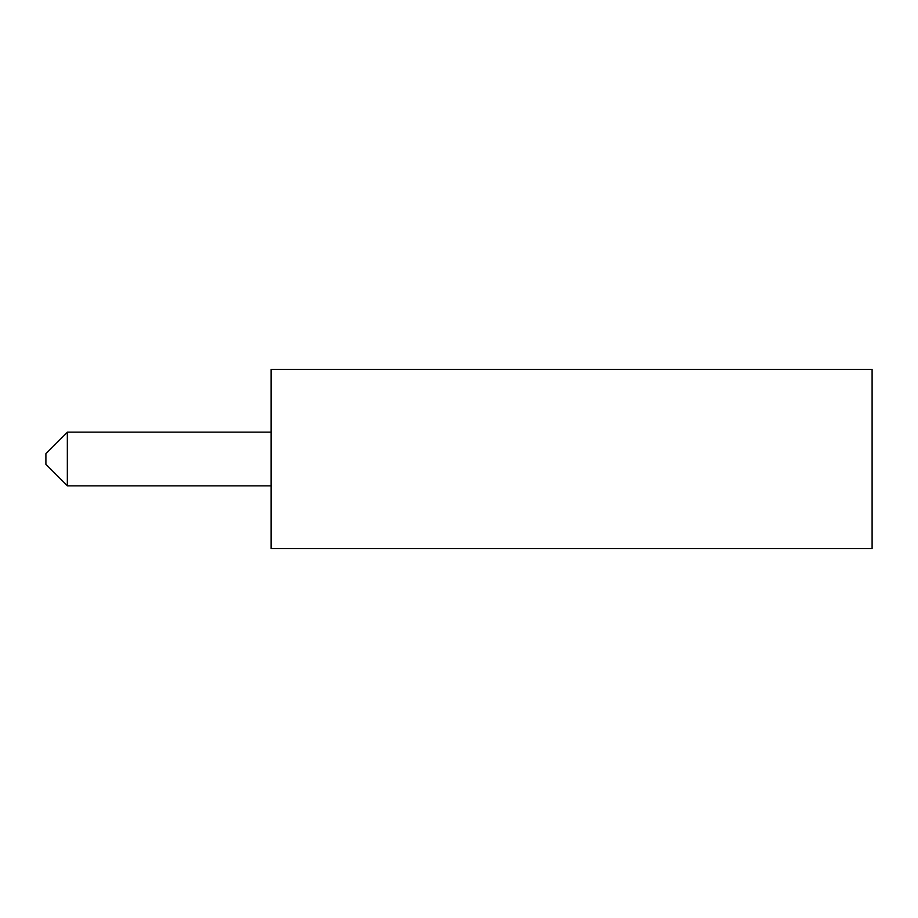 <?xml version="1.0" encoding="UTF-8"?>
<svg xmlns="http://www.w3.org/2000/svg" width="918" height="918" viewBox="0 0 918 918"><rect width="100%" height="100%" fill="white"/><g stroke="black" fill="none" stroke-linecap="round" stroke-linejoin="round"><path stroke-width="1.38" d="M271.085 369.346L872.1 369.346L872.1 548.654L271.085 548.654L271.085 369.346M271.085 485.829L67.358 485.829L67.358 432.171L271.085 432.171M67.358 432.171L45.9 453.63L45.9 464.37L67.358 485.829"/></g></svg>
